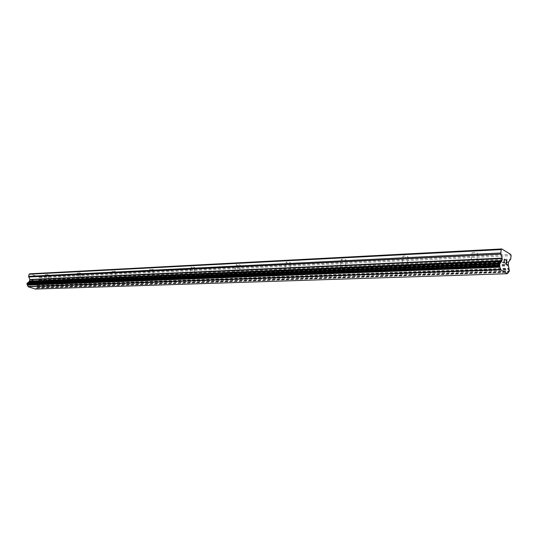 <?xml version="1.0" encoding="UTF-8"?>
<svg xmlns="http://www.w3.org/2000/svg" width="538" height="538" viewBox="0 0 538 538"><rect width="100%" height="100%" fill="white"/><g stroke="black" fill="none" stroke-linecap="round" stroke-linejoin="round"><path stroke-width="0.4" stroke-dasharray="2.69 2.02" d="M43.982 281.717C45.784 281.872 46.88 282.181 47.277 282.645L43.982 281.717M48.588 275.301L48.918 275.221C48.528 274.743 47.431 274.427 45.629 274.286L45.306 274.367C45.696 274.844 46.793 275.16 48.588 275.301M75.959 280.392C77.842 280.54 78.965 280.863 79.328 281.347L75.959 280.392M80.606 273.714L80.976 273.627C80.619 273.122 79.496 272.8 77.613 272.658L77.243 272.746C77.606 273.25 78.73 273.573 80.606 273.714M110.667 278.946C112.637 279.094 113.787 279.43 114.123 279.942L110.667 278.946M115.34 271.999L115.771 271.898C115.448 271.36 114.298 271.024 112.328 270.883L111.904 270.991C112.227 271.522 113.377 271.858 115.34 271.999M148.475 277.373C150.546 277.527 151.723 277.87 152.012 278.408L147.943 277.595L148.475 277.373M153.169 270.123L153.666 270.009C153.377 269.451 152.2 269.094 150.129 268.96L149.638 269.074C149.927 269.639 151.104 269.989 153.169 270.123M189.813 275.658C191.992 275.806 193.203 276.162 193.445 276.734L189.194 275.907L189.813 275.658M194.507 268.079L195.086 267.944C194.843 267.352 193.64 266.989 191.461 266.855L190.889 266.989C191.131 267.581 192.335 267.944 194.507 268.079M235.2 273.768C237.5 273.916 238.744 274.286 238.933 274.891L234.474 274.057L235.2 273.768M239.881 265.833L240.553 265.678C240.372 265.052 239.128 264.669 236.828 264.541L236.162 264.696C236.343 265.321 237.588 265.705 239.881 265.833M285.268 271.69C287.709 271.831 288.987 272.221 289.108 272.86L284.407 272.026L285.268 271.69M289.901 263.358L290.695 263.176C290.574 262.51 289.303 262.114 286.868 261.986L286.075 262.174C286.196 262.833 287.467 263.23 289.901 263.358M340.776 269.383C343.365 269.518 344.683 269.921 344.73 270.601L343.782 270.802L339.747 269.773L340.776 269.383M345.322 260.614L346.264 260.399C346.23 259.693 344.912 259.282 342.323 259.161L341.388 259.377C341.428 260.083 342.74 260.493 345.322 260.614M402.659 266.808C405.43 266.935 406.789 267.359 406.735 268.085L405.605 268.321C403.399 268.274 402 267.924 401.422 267.272L402.659 266.808M407.071 257.561L408.201 257.305C408.255 256.552 406.903 256.122 404.139 256.007L403.016 256.263C402.962 257.016 404.314 257.446 407.071 257.561M472.095 263.923C475.061 264.044 476.466 264.488 476.305 265.254L474.933 265.543C472.593 265.503 471.14 265.147 470.582 264.467L472.095 263.923M476.298 254.131L477.67 253.828C477.831 253.028 476.433 252.578 473.467 252.477L472.108 252.779C471.947 253.58 473.339 254.03 476.298 254.131M31.466 282.242L31.681 281.26L31.466 282.242L32.529 282.591L31.466 282.242M32.3 281.293L31.722 281.098L32.3 281.293M31.722 281.098L31.937 280.116L31.722 281.098M31.937 280.116L33 280.473L31.944 280.116M33.04 280.311L31.836 279.908L31.291 282.356L32.529 282.591L31.291 282.356L31.843 279.908L33.04 280.311M33.719 283.163L34.116 283.297L33.719 283.163M34.627 282.443L34.439 281.885L34.627 282.443M34.439 281.885L33.995 280.809L34.439 281.885M33.995 280.809L35.118 281.179L33.995 280.802M33.564 282.591L33.766 283.001L33.564 282.591M33.766 283.001L34.136 283.129L33.766 283.001M34.345 283.082L34.533 282.679L34.345 283.082M34.486 282.43L34.304 281.878L34.486 282.43M34.304 281.878L33.739 280.547L34.304 281.878M35.152 281.018L33.739 280.547L35.158 281.018M35.252 289.054L37.458 287.406L36.335 283.277L36.759 281.771L39.133 279.881L39.604 277.776L39.247 277.036L29.731 273.808M505.942 262.309L506.48 262.631L506.298 264.198M505.72 259.948L506.682 260.809L506.507 262.376M505.31 263.607L506.399 264.535M504.503 262.302L504.072 262.605M504.335 259.108L503.924 263.048M39.604 277.776L511.1 255.678M39.247 277.036L510.75 254.474M36.463 283.741L508.356 265.173M36.503 284.185L508.41 265.886M35.441 288.96L507.556 273.553M35.286 289.034L507.415 273.66M39.133 279.881L510.723 259.04M38.803 280.392L510.434 259.854M36.759 281.771L508.571 262.013M36.624 281.979L508.457 262.342M36.335 283.277L508.222 264.42M36.362 283.539L508.255 264.837M37.102 285.577L509.002 268.139M37.25 285.893L509.15 268.657M37.25 286.021L509.15 268.852M37.371 286.317L509.271 269.336M37.478 286.411L509.378 269.491M37.593 286.781L509.499 270.089M37.458 287.406L509.385 271.098M37.189 287.662L509.143 271.495M37.082 287.662L509.042 271.502M36.84 287.85L508.82 271.791M36.792 287.958L508.78 271.966M36.53 288.146L508.417 272.262L36.544 288.146M47.277 282.645L48.918 275.221M43.639 281.865L45.239 283.244L47.156 282.692M79.328 281.347L80.976 273.627M75.569 280.56L77.23 281.979L79.187 281.408M114.123 279.942L115.771 271.898M110.216 279.141L111.951 280.607L113.962 280.009M152.012 278.408L153.666 270.009M147.943 277.595L149.772 279.108L151.83 278.489M193.445 276.734L195.086 267.944M189.194 275.907L191.118 277.474L193.229 276.821M238.933 274.891L240.553 265.678M234.474 274.057L236.512 275.678L238.677 274.992M289.108 272.86L290.695 263.176M284.407 272.026L286.572 273.701L288.805 272.974M344.73 270.601L346.264 260.399M339.747 269.773L342.067 271.502L344.367 270.735M406.735 268.085L408.201 257.305M401.422 267.272L403.93 269.061L406.311 268.247M476.305 265.254L477.67 253.828M470.582 264.467L473.326 266.317L475.787 265.442M470.73 264.212L472.108 252.779M401.536 267.05L403.016 256.263M339.841 269.585L341.388 259.377M284.481 271.858L286.075 262.174M234.534 273.916L236.162 264.696M189.241 275.786L190.889 266.989M147.984 277.487L149.638 269.074M110.243 279.04L111.904 270.991M75.589 280.473L77.243 272.746M43.659 281.791L45.306 274.367M36.47 288.139L508.464 272.255M28.063 282.564L500.481 263.035"/><path stroke-width="0.81" d="M500.374 263.035L27.983 282.558L26.907 283.929L28.144 286.727L35.252 289.054L507.381 273.701L500.67 269.773L499.56 265.846L499.546 264.198L501.907 260.634L502.109 258.112L500.824 252.994L501.214 249.592L501.786 248.946L510.75 254.474L511.1 255.678L510.723 259.04L508.571 262.013L508.222 264.42L509.385 271.098L507.381 273.701M28.171 282.551L29.106 281.724L501.429 261.717M501.786 248.946L29.731 273.808L29.099 274.219L28.622 276.337L29.933 279.747L29.106 281.724M506.298 264.198L505.31 263.607L506.305 264.198L506.487 262.631L505.969 262.046L506.514 262.376L505.969 262.053M506.514 262.376L506.688 260.809L505.72 259.941L506.85 260.621L506.406 264.541L505.31 263.607M506.85 260.621L505.72 259.948M506.399 264.535L506.843 260.621M504.503 262.302L504.072 262.605L504.462 259.181L504.079 262.605M504.261 262.658L503.924 263.048L504.254 262.658M503.898 263.035L504.335 259.108M500.401 263.035L27.983 282.558M28.144 286.727L500.67 269.773M28.124 286.687L500.656 269.713M28.016 286.525L500.548 269.451M29.328 281.367L501.624 261.152M29.099 274.219L501.214 249.592M27.411 285.147L499.943 267.198M27.263 284.824L499.789 266.673M27.263 284.696L499.789 266.471M27.129 284.387L499.654 265.96M27.035 284.313L499.56 265.846M26.907 283.929L499.432 265.221M27.055 283.297L499.546 264.198M27.31 283.049L499.782 263.802M27.445 283.035L499.91 263.781M27.68 282.853L500.125 263.499M27.734 282.739L500.172 263.324M29.503 281.253L501.786 260.964M29.637 281.044L501.907 260.634M29.933 279.747L502.149 258.543M29.899 279.478L502.109 258.112M28.696 276.996L500.912 254.064M28.622 276.337L500.824 252.994"/></g></svg>
